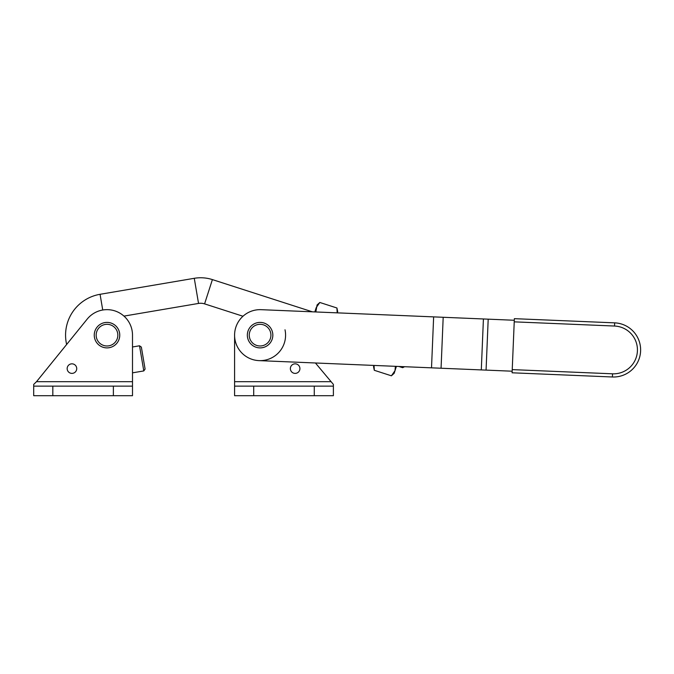 <?xml version="1.0" encoding="UTF-8"?>
<svg xmlns="http://www.w3.org/2000/svg" width="674" height="674" viewBox="0 0 674 674"><rect width="100%" height="100%" fill="white"/><g stroke="black" fill="none" stroke-linecap="round" stroke-linejoin="round"><path stroke-width="1.01" d="M315.836 311.961L317.075 304.96L319.813 302.474L316.224 307.597L314.825 311.919L312.374 311.818L212.403 279.6A38.241 38.241 0 0 0 194.272 278.303L100.064 294.302A41.434 41.434 0 0 0 66.633 344.481M123.957 316.106L198.535 303.435A12.747 12.747 0 0 1 204.584 303.873L242.977 316.241A25.494 25.494 0 0 0 240.273 351.196M260.088 322.399A12.747 12.747 0 0 0 247.341 335.147A12.747 12.747 0 0 0 260.088 347.894A12.747 12.747 0 0 0 272.835 335.147A12.747 12.747 0 0 0 260.088 322.399A12.747 12.747 0 0 0 256.179 347.279M100.3 324.304A12.747 12.747 0 0 0 106.998 347.894A12.747 12.747 0 0 0 119.745 335.147A12.747 12.747 0 0 0 106.998 322.399A12.747 12.747 0 0 0 94.25 335.147A12.747 12.747 0 0 0 106.998 347.894M113.704 345.998A12.747 12.747 0 0 0 106.998 322.399M260.088 347.894A12.747 12.747 0 0 0 263.997 323.014M285.009 329.788A25.494 25.494 0 0 1 259.018 360.624A25.494 25.494 0 0 1 235.816 327.328A25.494 25.494 0 0 1 261.15 309.678L433.643 316.881L337.295 312.854L337.699 311.607L336.924 307.984L337.177 312.854M76.726 368.611A4.777 4.777 0 0 1 71.941 373.388A4.777 4.777 0 0 1 67.164 368.611A4.777 4.777 0 0 1 71.941 363.834A4.777 4.777 0 0 1 76.726 368.611M403.001 366.639L402.664 367.692L404.594 366.707M132.5 372.84L143.789 370.927L145.095 369.082L141.355 347.093L139.518 345.787L132.5 346.984L132.5 335.147A25.494 25.494 0 0 0 87.19 319.105L36.514 381.678L33.7 384.416L33.7 395.697L132.5 395.697L132.5 372.84M139.518 345.787L143.789 370.927M299.922 368.611A4.777 4.777 0 0 0 295.145 363.834A4.777 4.777 0 0 0 290.368 368.611A4.777 4.777 0 0 0 295.145 373.388A4.777 4.777 0 0 0 299.922 368.611M398.856 366.471L402.664 367.692M514.321 319.594L514.228 321.852L614.528 326.039A23.902 23.902 0 0 1 637.419 350.918A23.902 23.902 0 0 1 612.531 373.809L512.232 369.613L512.097 372.798L612.405 376.985A27.086 27.086 0 0 0 633.476 331.583A27.086 27.086 0 0 0 614.663 322.854L514.363 318.667L514.321 319.594M512.232 369.613L514.228 321.852M514.296 320.26L433.643 316.881L431.512 367.836L259.018 360.624M319.813 302.474L336.924 307.984M396.396 366.361L394.155 373.32L391.409 375.806L374.306 370.296L373.531 366.681L373.927 365.426M391.409 375.806L395.006 370.683L395.385 366.319M374.045 365.426L374.306 370.296M315.432 362.983L333.386 384.416L333.386 395.697L234.594 395.697L234.594 335.147M333.386 386.135L234.594 386.135M488.195 319.164L486.072 370.11L512.164 371.206M486.072 370.11L481.295 369.916L483.418 318.962M443.189 317.286L441.066 368.231L481.295 369.916M441.066 368.231L431.512 367.836M33.7 390.288L33.7 386.135L33.7 390.288L33.7 386.135L132.5 386.135M36.514 381.678L132.5 381.678L132.5 335.147M260.088 324.312A10.835 10.835 0 0 1 270.923 335.147A10.835 10.835 0 0 1 260.088 345.981A10.835 10.835 0 0 1 249.254 335.147A10.835 10.835 0 0 1 260.088 324.312M106.998 324.312A10.835 10.835 0 0 1 117.84 335.147A10.835 10.835 0 0 1 106.998 345.981A10.835 10.835 0 0 1 96.163 335.147A10.835 10.835 0 0 1 106.998 324.312M633.476 331.583A27.086 27.086 0 0 0 614.663 322.854L614.528 326.039M612.405 376.985L612.531 373.809M212.403 279.6L204.584 303.873M330.572 381.678L234.594 381.678M314.269 386.135L314.269 395.697M253.71 386.135L253.71 395.697M100.064 294.302L102.734 310.015M194.272 278.303L198.535 303.435M52.825 386.135L52.825 395.697M113.375 386.135L113.375 395.697"/></g></svg>
